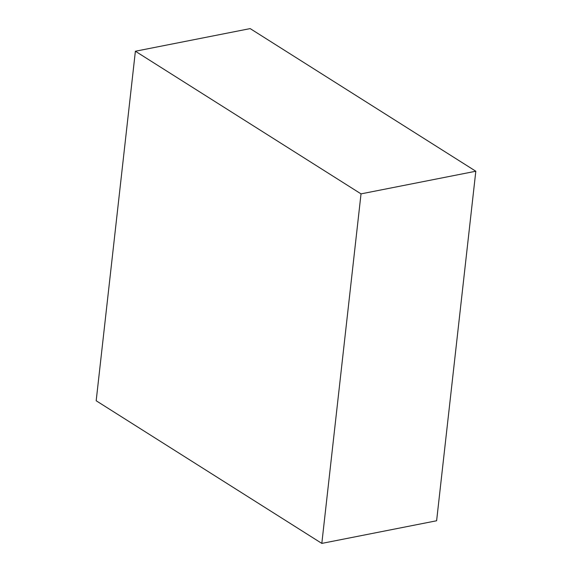 <?xml version="1.0" encoding="UTF-8"?>
<svg xmlns="http://www.w3.org/2000/svg" width="572" height="572" viewBox="0 0 572 572"><rect width="100%" height="100%" fill="white"/><g stroke="black" fill="none" stroke-linecap="round" stroke-linejoin="round"><path stroke-width="0.86" d="M341.42 368.633L361.025 193.872L135.385 51.237L96.182 400.765L321.822 543.4L341.42 368.633M361.025 193.872L475.818 171.235L456.22 345.996L436.615 520.763L321.822 543.4M135.385 51.237L250.178 28.6L475.818 171.235"/></g></svg>
